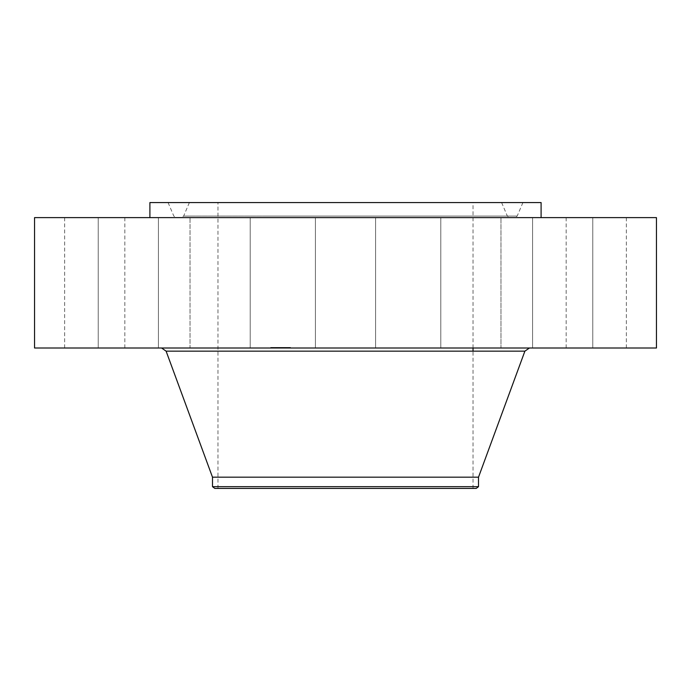 <?xml version="1.0" encoding="UTF-8"?>
<svg xmlns="http://www.w3.org/2000/svg" width="691" height="691" viewBox="0 0 691 691"><rect width="100%" height="100%" fill="white"/><g stroke="black" fill="none" stroke-linecap="round" stroke-linejoin="round"><path stroke-width="0.52" stroke-dasharray="3.46 2.59" d="M319.095 217.613L375.593 217.613L319.095 217.613M319.095 348.005L375.593 348.005L319.095 348.005M656.45 217.613L34.55 217.613M439.277 217.613L149.904 217.613L439.277 217.613M455.222 217.613L500.975 217.613L455.222 217.613M561.956 217.613L592.766 217.613L561.956 217.613M610.697 217.613L566.171 217.613L610.697 217.613M588.369 217.613L532.58 217.613L588.369 217.613M500.966 217.613L440.789 217.613L500.966 217.613L500.975 348.005L440.789 348.005L500.975 348.005L500.975 217.613M235.778 217.613L190.025 217.613L235.778 217.613M129.044 217.613L98.234 217.613L129.044 217.613M80.303 217.613L124.829 217.613L80.303 217.613M102.631 217.613L158.42 217.613L102.631 217.613M190.034 217.613L250.211 217.613L190.034 217.613L190.025 348.005L250.211 348.005L190.025 348.005L250.211 348.005L190.034 348.005L190.025 217.613M656.45 348.005L34.55 348.005M541.096 202.567L149.904 202.567M561.956 348.005L592.766 348.005L561.956 348.005M129.044 348.005L98.234 348.005L129.044 348.005M610.697 348.005L566.171 348.005L610.697 348.005M80.303 348.005L124.829 348.005L80.303 348.005M588.369 348.005L532.58 348.005L588.369 348.005M102.631 348.005L158.42 348.005L102.631 348.005M430.562 202.567L168.077 202.567L430.562 202.567M264.308 217.613L514.64 217.613L264.308 217.613M424.214 217.613L181.534 217.613L424.214 217.613M270.656 202.567L501.614 202.567L270.656 202.567M406.645 202.567L217.967 202.567L406.645 202.567M406.645 488.433L217.967 488.433L406.645 488.433M214.815 488.433L476.185 488.433M478.509 486.663L212.491 486.663M478.509 477.179L212.491 477.179M433.672 348.005L161.832 348.005L433.672 348.005M290.185 348.005L270.665 348.005L290.185 348.005M271.002 347.409L290.531 347.409L271.002 347.409M288.156 347.409L272.772 347.409L288.156 347.409M283.474 347.409L286.376 347.409L283.016 347.409L283.474 348.005L286.376 348.005L281.367 348.005L283.5 348.005L281.557 348.005L283.12 347.409L281.194 347.409L283.224 347.409L275.554 347.409L282.965 347.409L282.282 347.409L282.265 348.005L282.282 347.409L282.291 348.005L283.474 348.005L283.474 347.409L283.5 348.005M272.6 347.409L271.416 347.409L272.6 347.409M273.489 347.409L272.306 347.409L273.515 347.409L273.489 348.005L272.306 348.005L273.489 348.005L273.515 347.409M288.588 347.409L289.771 347.409L288.57 347.409L288.588 348.005L289.771 348.005L288.588 348.005L288.57 347.409M287.706 347.409L288.89 347.409L287.681 347.409L287.681 348.005L288.89 348.005L287.706 348.005M273.04 348.005L288.423 348.005L273.04 348.005M285.435 348.005L285.418 347.409L285.409 348.005M285.461 348.005L285.452 347.409M284.554 348.005L284.554 347.409L284.554 348.005M284.39 348.005L284.39 347.409M284.208 348.005L284.217 347.409L284.208 348.005M284.718 348.005L284.735 347.409M284.856 348.005L284.856 347.409L284.847 348.005M284.977 348.005L285.003 347.409L284.977 348.005M285.063 348.005L285.089 347.409L285.063 348.005M285.167 348.005L285.184 347.409L285.167 348.005M285.193 348.005L285.193 347.409M281.626 348.005L281.608 347.409M281.591 348.005L281.6 347.409L281.565 348.005M281.539 348.005L281.539 347.409M281.03 348.005L281.03 347.409M281.185 348.005L281.185 347.409L281.194 348.005M281.254 348.005L283.224 348.005L281.22 348.005L281.22 347.409M281.315 348.005L281.306 347.409M281.41 348.005L281.427 347.409M281.272 348.005L281.272 347.409M281.133 348.005L281.133 347.409M280.978 348.005L276.625 348.005L280.978 348.005L280.978 347.409L280.961 348.005M279.915 348.005L279.898 347.409M280.114 348.005L280.097 347.409L280.114 348.005M280.339 348.005L280.339 347.409L280.33 348.005M280.425 348.005L280.425 347.409L280.416 348.005M280.46 348.005L280.451 347.409L280.46 348.005M280.218 348.005L280.218 347.409M279.613 348.005L279.129 348.005L279.613 347.409M278.292 348.005L277.013 348.005L278.862 348.005L277.963 348.005L278.292 347.409L278.3 348.005M279.026 348.005L277.307 348.005L279.164 348.005L279.026 347.409L279.043 348.005M278.957 348.005L279.484 348.005L278.939 347.409L278.957 348.005M276.961 348.005L279.501 348.005L276.944 348.005L276.979 347.409L279.501 347.409L276.944 347.409L276.944 348.005L276.944 347.409M276.918 348.005L276.918 347.409L276.936 348.005M276.866 348.005L276.884 347.409L276.866 348.005M276.789 348.005L276.236 348.005L276.771 347.409M276.72 348.005L276.694 347.409L276.685 348.005M276.754 348.005L276.763 347.409L276.763 348.005L275.554 348.005L276.737 348.005L276.763 347.409M276.616 348.005L276.659 347.409L276.616 348.005M280.27 348.005L280.278 347.409M279.795 348.005L279.795 347.409L279.795 348.005M280.019 348.005L280.019 347.409L280.036 348.005M280.382 348.005L280.382 347.409L280.373 348.005M280.226 348.005L280.226 347.409M280.166 348.005L280.166 347.409L280.14 348.005M279.976 348.005L279.993 347.409M279.76 348.005L279.76 347.409M279.7 348.005L279.674 347.409M279.648 348.005L279.648 347.409M279.725 348.005L279.725 347.409L279.734 348.005M279.864 348.005L279.864 347.409L279.846 348.005M279.933 348.005L279.933 347.409L279.95 348.005M280.08 348.005L280.08 347.409M279.129 348.005L279.129 347.409M277.609 348.005L277.592 347.409M278.862 348.005L278.862 347.409L278.914 348.005L277.722 348.005L277.722 347.409L277.696 348.005L277.696 347.409L277.696 348.005L278.879 348.005M277.903 348.005L277.92 347.409M277.013 348.005L277.013 347.409M277.48 348.005L277.48 347.409M277.963 348.005L277.937 347.409M278.594 348.005L278.611 347.409M278.827 348.005L278.827 347.409L278.827 348.005M278.741 348.005L278.741 347.409L278.723 348.005M278.663 348.005L278.663 347.409M278.49 348.005L278.49 347.409L278.49 348.005M278.395 348.005L278.395 347.409L278.404 348.005M278.223 348.005L278.223 347.409L278.214 348.005M278.145 348.005L278.145 347.409L278.119 348.005M278.067 348.005L278.067 347.409M277.998 348.005L277.998 347.409L278.015 348.005M277.825 348.005L277.825 347.409M277.514 348.005L277.514 347.409L277.523 348.005M277.411 348.005L277.376 347.409M277.307 348.005L277.307 347.409L277.298 348.005M277.454 348.005L277.454 347.409L277.454 348.005M277.549 348.005L277.549 347.409L277.549 348.005M277.652 348.005L277.652 347.409L277.661 348.005M277.765 348.005L277.765 347.409L277.791 348.005M278.024 348.005L278.024 347.409L278.024 348.005M278.171 348.005L278.171 347.409M278.326 348.005L278.326 347.409L278.326 348.005M279.164 348.005L279.164 347.409M278.698 348.005L278.698 347.409L278.68 348.005M279.484 348.005L279.484 347.409M279.319 348.005L279.319 347.409M278.551 348.005L278.551 347.409L278.542 348.005M278.438 348.005L278.438 347.409M277.86 348.005L277.86 347.409M277.221 348.005L277.221 347.409L277.203 348.005M277.143 348.005L277.143 347.409L277.134 348.005M277.065 348.005L277.065 347.409M276.841 348.005L276.841 347.409M281.367 348.005L281.367 347.409M286.376 348.005L286.376 347.409M286.264 348.005L286.264 347.409M286.152 348.005L286.152 347.409M286.057 348.005L286.057 347.409M285.953 348.005L285.953 347.409M285.858 348.005L285.858 347.409M285.772 348.005L285.772 347.409M285.694 348.005L285.694 347.409M285.608 348.005L285.608 347.409L285.633 348.005L284.45 348.005L284.433 347.409L284.433 348.005L285.616 348.005M285.538 348.005L285.538 347.409M285.383 348.005L285.383 347.409M285.348 348.005L285.348 347.409M285.314 348.005L285.314 347.409M285.262 348.005L285.262 347.409M284.925 348.005L284.891 347.409M284.83 348.005L284.83 347.409M284.632 348.005L284.666 347.409M284.476 348.005L284.476 347.409L284.459 348.005M284.303 348.005L284.303 347.409M284.796 348.005L284.796 347.409L284.787 348.005M285.02 348.005L285.029 347.409M285.124 348.005L285.124 347.409M284.968 348.005L284.968 347.409M284.597 348.005L284.597 347.409M284.519 348.005L284.519 347.409M284.131 348.005L284.131 347.409M283.016 348.005L283.016 347.409M282.17 348.005L282.17 347.409L282.204 348.005M283.345 348.005L283.345 347.409M283.267 348.005L283.267 347.409M283.189 348.005L283.189 347.409M283.12 348.005L283.12 347.409L283.12 348.005M283.042 348.005L283.042 347.409M282.965 348.005L282.965 347.409L282.965 348.005M282.878 348.005L282.878 347.409L282.895 348.005M282.792 348.005L282.792 347.409L282.783 348.005M282.705 348.005L282.705 347.409L282.697 348.005M282.628 348.005L282.61 347.409M282.55 348.005L282.533 347.409M282.481 348.005L282.481 347.409M282.412 348.005L282.412 347.409M282.351 348.005L282.369 347.409M282.23 348.005L282.23 347.409M282.127 348.005L282.127 347.409M282.075 348.005L282.049 347.409M282.014 348.005L282.014 347.409L281.997 348.005M281.963 348.005L281.954 347.409M281.911 348.005L281.911 347.409M281.859 348.005L281.859 347.409L281.833 348.005M281.807 348.005L281.807 347.409M281.764 348.005L281.764 347.409M281.712 348.005L281.712 347.409M277.264 348.005L277.264 347.409M276.65 348.005L276.659 347.409M281.099 348.005L281.099 347.409M281.064 348.005L281.064 347.409M276.236 348.005L276.236 347.409M276.331 348.005L276.331 347.409L276.314 348.005M276.417 348.005L276.417 347.409L276.391 348.005M276.486 348.005L276.486 347.409L276.504 348.005M276.555 348.005L276.555 347.409L276.581 348.005M276.547 348.005L276.547 347.409M276.452 348.005L276.452 347.409M282.438 348.005L282.438 347.409L282.446 348.005M282.671 348.005L282.671 347.409M282.74 348.005L282.74 347.409M282.818 348.005L282.818 347.409L282.844 348.005M283.224 348.005L283.224 347.409M283.103 348.005L283.103 347.409M282.904 348.005L282.904 347.409M279.501 348.005L279.501 347.409M279.371 348.005L279.371 347.409M271.442 348.005L272.625 348.005L271.442 348.005L271.416 347.409M263.185 216.067L517.188 216.067L263.185 216.067M423.091 216.067L183.651 216.067L423.091 216.067M524.892 351.158L166.108 351.158M282.317 348.005L282.317 347.409M275.579 348.005L275.579 347.409M277.722 348.005L277.722 347.409M272.332 348.005L272.332 347.409M289.754 348.005L289.754 347.409M288.864 348.005L288.864 347.409L288.89 348.005M375.593 217.613L375.593 348.005L375.593 217.613M315.407 217.613L315.407 348.005L315.407 217.613M250.211 217.613L250.211 348.005L250.211 217.613M592.766 217.613L592.766 348.005L592.766 217.613M532.58 217.613L532.58 348.005L532.58 217.613M98.234 217.613L98.234 348.005L98.234 217.613M158.42 217.613L158.42 348.005L158.42 217.613M626.357 217.613L626.357 348.005M566.171 217.613L566.171 348.005M64.643 217.613L64.643 348.005M124.829 217.613L124.829 348.005M440.789 217.613L440.789 348.005L440.789 217.613M168.077 202.567L173.812 216.067L176.136 217.613M522.923 202.567L517.188 216.067L514.864 217.613M501.614 202.567L507.349 216.067L509.673 217.613M189.386 202.567L183.651 216.067L181.327 217.613M473.033 488.433L473.033 351.158M473.033 348.005L473.033 202.567M217.967 488.433L217.967 202.567M290.531 348.005L290.531 347.409M270.665 348.005L270.665 347.409M272.772 348.005L272.772 347.409M288.423 348.005L288.423 347.409M272.625 348.005L272.625 347.409M275.554 348.005L275.554 347.409M278.905 348.005L278.905 347.409M272.306 348.005L272.306 347.409M289.771 348.005L289.771 347.409M287.681 348.005L287.681 347.409M285.633 348.005L285.633 347.409M284.433 348.005L284.433 347.409"/><path stroke-width="1.04" d="M34.55 217.613L656.45 217.613L656.45 348.005L34.55 348.005L34.55 217.613M149.904 217.613L149.904 202.567L541.096 202.567L541.096 217.613M212.491 486.663L478.509 486.663L476.185 488.433L214.815 488.433L212.491 486.663L212.491 477.179L478.509 477.179L524.892 351.158L529.41 348.005M212.491 477.179L166.108 351.158L524.892 351.158M473.033 351.158L473.033 348.005M478.509 486.663L478.509 477.179M166.108 351.158L161.59 348.005"/></g></svg>
